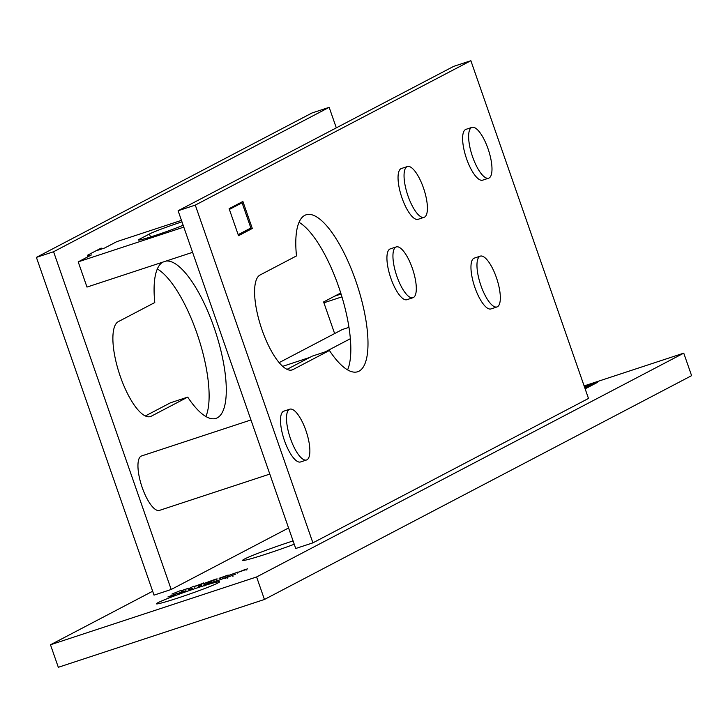<?xml version="1.0" encoding="UTF-8"?>
<svg xmlns="http://www.w3.org/2000/svg" width="728" height="728" viewBox="0 0 728 728"><rect width="100%" height="100%" fill="white"/><g stroke="black" fill="none" stroke-linecap="round" stroke-linejoin="round"><path stroke-width="1.09" d="M181.973 221.84A25.78 1.301 -19.2 0 0 149.468 233.979L139.539 239.175A25.78 1.301 -19.2 0 0 138.384 240.031A25.78 1.301 -19.2 0 0 155.292 235.444A25.78 1.301 -19.2 0 0 183.147 225.216M181.454 220.366L116.789 241.641L104.659 248.002L95.759 250.923M229.384 209.437L242.078 202.784L237.474 204.295M242.078 202.784L250.86 228.001L238.165 234.653M87.706 256.156L91.437 254.927L78.205 261.862L183.802 227.118M78.205 261.862L86.987 287.078L192.583 252.334M279.161 362.626L342.333 329.52L348.976 327.336M350.359 338.711L325.307 351.842M309.782 357.421L282.71 366.33M250.96 419.965L141.514 455.974A28.647 9.218 71.8 0 0 142.206 487.523A28.647 9.218 71.8 0 0 159.423 510.401L269.806 474.083M396.906 276.358A26.736 8.609 71.8 0 0 412.976 297.716A26.736 8.609 71.8 0 0 412.339 268.268A26.736 8.609 71.8 0 0 396.26 246.919A26.736 8.609 71.8 0 0 396.906 276.358M396.26 246.919L390.254 248.894A26.736 8.609 71.8 0 0 390.891 278.333A26.736 8.609 71.8 0 0 406.97 299.69L412.976 297.716M408.017 195.987A26.736 8.609 71.8 0 0 424.096 217.335A26.736 8.609 71.8 0 0 423.45 187.897A26.736 8.609 71.8 0 0 407.38 166.539A26.736 8.609 71.8 0 0 408.017 195.987M407.38 166.539L401.365 168.523A26.736 8.609 71.8 0 0 402.011 197.961A26.736 8.609 71.8 0 0 418.081 219.319L424.096 217.335M480.935 285.585A26.736 8.609 71.8 0 0 497.006 306.934A26.736 8.609 71.8 0 0 496.369 277.495A26.736 8.609 71.8 0 0 480.289 256.138A26.736 8.609 71.8 0 0 480.935 285.585M480.289 256.138L474.283 258.121A26.736 8.609 71.8 0 0 474.92 287.56A26.736 8.609 71.8 0 0 490.99 308.918L497.006 306.934M290.472 438.629A26.736 8.609 71.8 0 0 306.552 459.978A26.736 8.609 71.8 0 0 305.906 430.539A26.736 8.609 71.8 0 0 289.835 409.181A26.736 8.609 71.8 0 0 290.472 438.629M289.835 409.181L283.82 411.165A26.736 8.609 71.8 0 0 284.466 440.604A26.736 8.609 71.8 0 0 300.537 461.962L306.552 459.978M472.59 156.82A26.736 8.609 71.8 0 0 488.661 178.178A26.736 8.609 71.8 0 0 488.024 148.739A26.736 8.609 71.8 0 0 471.953 127.382A26.736 8.609 71.8 0 0 472.59 156.82M471.953 127.382L465.938 129.357A26.736 8.609 71.8 0 0 466.584 158.804A26.736 8.609 71.8 0 0 482.655 180.162L488.661 178.178M294.239 544.244A38.202 1.929 160.8 0 1 242.651 560.351A38.202 1.929 160.8 0 1 244.371 559.095A38.202 1.929 160.8 0 1 293.084 540.922M218.045 582.928A33.424 1.693 160.8 0 1 183.383 596.187A33.424 1.693 160.8 0 1 156.42 603.812A33.424 1.693 160.8 0 1 157.931 602.711A33.424 1.693 160.8 0 1 192.592 589.452A33.424 1.693 160.8 0 1 219.556 581.827A33.424 1.693 160.8 0 1 218.045 582.928M166.048 261.061A82.601 26.59 -108.2 0 1 214.032 327.409A82.601 26.59 -108.2 0 1 216.007 418.363A82.601 26.59 -108.2 0 1 187.715 397.115L170.534 402.766L145.345 415.961M157.321 268.941A82.601 26.59 -108.2 0 1 196.851 333.06A82.601 26.59 -108.2 0 1 205.878 416.516M329.42 350.486L292.974 369.578A50.132 16.134 -108.2 0 1 292.174 369.924A50.132 16.134 -108.2 0 1 261.598 328.61A50.132 16.134 -108.2 0 1 260.042 275.011L296.487 255.919A82.601 26.59 -108.2 0 1 306.079 214.806A82.601 26.59 -108.2 0 1 355.737 280.781A82.601 26.59 -108.2 0 1 357.712 371.735A82.601 26.59 -108.2 0 1 329.42 350.486L312.239 356.138L287.05 369.333M347.584 369.888A82.601 26.59 71.8 0 0 338.556 286.432A82.601 26.59 71.8 0 0 299.026 222.313M228.164 575.047L219.119 578.287L228.219 575.22M246.528 569.378L238.466 572.181L245.354 569.387L247.111 569.069L244.726 570.124L246.474 569.16L246.792 570.06M247.566 568.777L247.111 569.069M216.225 579.406L203.358 583.729L215.643 579.16L217.181 578.906L214.724 579.998L216.562 578.997L216.871 579.898M210.456 581.317L210.856 580.88L211.166 581.781M189.234 588.379L193.994 586.086L189.234 588.379M179.516 593.32L177.632 593.566L183.347 591.309L185.349 591.027L179.516 593.32M176.995 593.975L177.732 593.866M185.94 590.635L185.349 591.027M198.307 586.477L201.447 585.376L197.807 587.278L200.054 585.904L198.307 586.477M211.984 582.382L216.726 580.744L211.984 582.382M226.854 577.541L235.535 574.155L225.835 577.877L226.854 577.541L227.145 578.478M232.551 575.73L232.969 576.421M312.904 542.851L588.488 398.453L470.87 60.706L453.69 66.357L178.105 210.756L295.723 548.503L312.904 542.851L195.286 205.105L470.87 60.706M584.129 385.922L683.756 353.144L256.602 576.958L50.478 644.78L152.662 591.236M36.4 257.384L53.581 251.733L329.165 107.335L311.984 112.986L36.4 257.384L154.018 595.131L171.198 589.48L288.579 527.973M171.899 594.084L181.081 590.353L171.899 594.084M225.225 577.85L216.016 581.29L225.307 577.677L225.625 578.578M205.733 584.693L203.849 584.939L209.564 582.682L211.575 582.4L205.733 584.693M203.212 585.348L203.958 585.239M212.167 582.009L211.575 582.4M189.571 589.352L192.711 588.251L189.062 590.153L191.318 588.779L189.571 589.352M181.172 590.79L188.616 588.16L181.172 590.79L181.317 591.809M203.749 582.873L201.028 584.502L193.63 586.677L203.804 583.046M167.913 596.951L177.222 593.329L173.482 595.286L167.913 596.951M228.847 575.347L237.492 572.235L228.847 575.347M237.956 571.944L237.492 572.235M584.393 386.695L597.488 382.382L585.139 388.843M584.893 388.142L591.782 384.539L584.475 386.941M683.756 353.144L691.6 375.657L264.437 599.472L58.322 667.294L50.478 644.78M264.437 599.472L256.602 576.958M53.581 251.733L171.198 589.48M87.915 256.766L87.406 255.301L101.192 248.084L101.52 249.031M340.476 294.23L340.149 293.275L323.614 301.938L334.625 333.561M187.715 397.115L151.26 416.207A50.132 16.134 -108.2 0 1 150.469 416.543A50.132 16.134 -108.2 0 1 119.892 375.239A50.132 16.134 -108.2 0 1 118.327 321.639L154.782 302.539A82.601 26.59 -108.2 0 1 162.799 262.135M329.165 107.335L336.309 127.855M238.529 235.699L229.12 208.672L242.897 201.456L252.307 228.474L238.529 235.699M178.105 210.756L195.286 205.105M252.307 228.474L245.982 230.558M334.725 296.123L341.068 294.03M323.905 302.793L341.942 296.86M210.601 582.864L204.868 584.602L204.304 584.966L204.613 585.867M209.236 583.437L211.056 582.4L211.366 583.301M206.161 584.548L209.209 583.356M204.868 584.602L206.142 584.484M184.384 591.491L178.651 593.229L178.087 593.593L178.396 594.494M183.019 592.064L184.83 591.027L185.149 591.928M179.943 593.174L182.983 591.982M178.651 593.229L179.925 593.111M181.609 590.581L187.915 588.479L181.627 590.635M187.924 588.561L188.233 589.38M201.392 584.311L201.829 584.912M196.951 585.849L201.338 584.138L194.649 586.34L194.804 587.35M194.649 586.34L196.933 585.794M170.288 596.096L175.257 594.157L170.316 596.168M236.919 572.536L237.173 573.227M226.881 575.921L227.318 576.521M222.45 577.459L226.827 575.748L220.138 577.95L220.293 578.969M220.138 577.95L222.422 577.404M592.028 385.249L591.782 384.539M139.539 239.175L139.822 239.976M149.468 233.979L150.514 236.991M292.974 369.578L291.337 370.124M151.26 416.207L149.622 416.753"/></g></svg>
